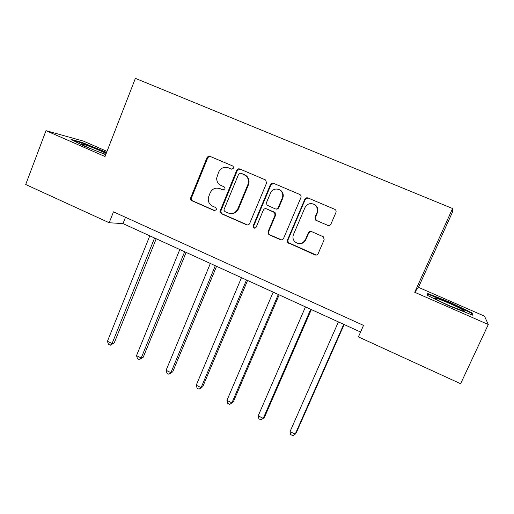 <?xml version="1.0" encoding="UTF-8"?>
<svg xmlns="http://www.w3.org/2000/svg" width="514" height="514" viewBox="0 0 514 514"><rect width="100%" height="100%" fill="white"/><g stroke="black" fill="none" stroke-linecap="round" stroke-linejoin="round"><path stroke-width="0.77" d="M233.478 168.162L233.125 166.292L232.624 165.945L210.014 156.352L208.125 156.436L206.994 157.689L190.765 197.646C190.347 199.034 190.745 200.074 191.953 200.762L214.274 210.586L216.394 209.686L216.522 209.069L215.546 207.483L212.642 206.21C209.237 204.399 207.81 201.507 208.369 197.543L210.155 192.827C212.327 188.696 215.559 187.302 219.851 188.651L222.774 189.917L224.907 188.998L225.01 188.002L224.059 186.788L221.129 185.528C218.142 184.038 216.657 181.558 216.67 178.082L218.636 172.106C220.821 167.937 224.072 166.517 228.389 167.84L231.332 169.093L233.478 168.162M327.662 225.428C329.095 225.877 330.181 225.44 330.92 224.11L335.925 212.52C336.381 211.138 336.002 210.072 334.781 209.32L308.021 197.954C306.607 197.517 305.534 197.961 304.808 199.291L287.429 240.109L287.731 242.589L314.941 254.893C316.361 255.355 317.434 254.931 318.166 253.614L324.154 239.755L323.454 236.845L311.529 231.57C310.115 231.12 309.042 231.551 308.316 232.874L305.374 239.73C302.335 244.298 298.705 244.863 294.503 241.426C292.871 239.331 292.53 237.031 293.481 234.532L304.95 207.637C307.102 203.846 310.167 202.76 314.144 204.379C317.189 206.429 318.127 209.224 316.939 212.77L315.005 217.281L315.834 220.281L328.452 225.62M488.3 324.514L484.464 316.136L418.454 287.326L414.708 292.26L488.3 324.514L460.621 383.727L358.399 336.901L363.526 325.401L113.491 211.852L109.193 222.748L122.994 223.603L360.571 332.031M414.708 292.26L452.558 208.517L135.388 78.359L105.004 156.526L45.997 130.665L25.7 184.507L109.193 222.748M266.58 183.029L265.635 179.984L239.762 168.977C238.4 168.56 237.378 169.01 236.684 170.314L219.921 211.562L221.316 213.689L246.559 224.798C247.921 225.241 248.956 224.811 249.65 223.513L266.58 183.029M273.551 183.318L299.829 194.485C300.986 195.236 301.345 196.284 300.902 197.627L283.567 238.412C282.854 239.717 281.8 240.147 280.413 239.697L269.342 234.827L268.269 233.876L268.109 231.621L275.035 215.205L274.585 212.565L266.464 208.825C265.083 208.388 264.042 208.825 263.335 210.136L256.184 227.182C255.201 228.505 254.199 228.531 253.177 227.246L253.151 225.845L270.409 184.661C271.116 183.337 272.163 182.894 273.551 183.318M418.454 287.326L452.442 212.179L452.558 208.517M107.002 151.399L83.493 141.138L45.997 130.665M125.493 217.3L122.994 223.603M106.604 152.42L81.996 142.423L71.009 139.403L83.936 146.002L105.723 154.682M472.064 312.891L449.795 302.213L427.751 293.526L426.967 295.164L449.686 306.151L472.751 315.198L472.064 312.891L471.479 314.15M81.803 142.911L81.996 142.423M104.798 152.073L104.978 151.604M426.999 295.177L427.751 293.526M449.577 302.695L449.795 302.213M231.711 169.202L228.222 167.776M219.015 188.349L223.365 190.045M210.316 156.481L208.825 156.686L207.701 157.939L191.516 197.774C191.099 199.162 191.497 200.203 192.699 200.89L215.032 210.714M239.98 169.067L237.314 170.532L220.596 211.659L221.984 213.773L247.568 224.991M240.828 173.134L238.669 174.073L224.091 209.397L223.969 210.239L224.939 211.607L228.03 212.963C232.347 214.351 235.611 212.976 237.828 208.832L247.876 184.622C249.084 181.172 248.435 178.204 245.917 175.704L241.214 173.263M230.259 213.541C233.992 213.959 236.723 212.423 238.451 208.935L237.828 208.832M241.445 173.346L246.514 175.904C249.027 178.397 249.675 181.358 248.468 184.796L238.451 208.935M266.246 208.748L274.315 212.096L275.112 212.661L275.555 215.289L268.642 231.66L268.803 233.909L269.876 234.853L281.556 239.884M273.666 183.369L270.942 184.834L253.736 225.897L253.755 227.297L254.822 228.203M282.263 198.07C283.394 194.71 282.572 192.005 279.802 189.942C275.825 188.111 272.728 189.146 270.505 193.046L266.548 202.477L266.984 205.092L275.125 208.838C276.513 209.275 277.56 208.838 278.273 207.527L282.263 198.07L282.764 198.205C283.889 194.857 283.073 192.159 280.31 190.103L278.62 189.364M275.851 209.025C277.168 209.32 278.145 208.857 278.781 207.637L278.273 207.527M282.764 198.205L278.781 207.637M313.026 203.891L314.555 204.495C317.594 206.538 318.526 209.326 317.344 212.86L315.416 217.358L316.238 220.352L328.035 225.479M299.617 243.707C302.47 243.668 304.539 242.345 305.811 239.742L305.374 239.73M310.996 231.409L308.747 232.906L305.811 239.742M308.027 197.954L305.245 199.419L287.911 240.122L288.213 242.589L316.322 255.066M149.799 235.836L107.439 341.27L112.065 343.558L114.23 342.922L156.217 238.766M114.23 342.922L110.311 345.215L112.065 343.558L154.573 238.014M110.311 345.215L108.467 344.303L107.439 341.27M97.737 151.501L105.839 154.386M106.186 153.48C100.988 150.93 94.621 148.263 87.097 145.494L81.051 143.669C80.274 143.971 84.315 145.976 93.175 149.683M73.361 140.605L82.227 143.027L106.417 152.889M449.57 303.433C441.815 300.08 436.874 298.229 434.741 297.882C433.925 298.345 438.847 300.966 449.499 305.746L463.596 311.188C467.978 312.358 459.799 307.873 449.57 303.433M427.661 295.499L428.22 294.291L449.596 302.707L471.171 313.065L471.653 314.767M208.941 156.185L208.774 156.667M179.804 249.528L136.512 355.656L141.221 357.982L143.22 357.249L186.119 252.413M143.22 357.249L139.365 359.614L141.221 357.982L184.661 251.751M139.365 359.614L137.489 358.682L136.512 355.656M210.354 263.476L166.106 370.298L170.899 372.669L172.723 371.834L216.567 266.31M172.723 371.834L168.945 374.276L170.899 372.669L215.302 265.732M168.945 374.276L167.037 373.325L166.106 370.298M241.471 277.676L196.245 385.204L201.122 387.62L202.767 386.676L247.581 280.464M202.767 386.676L199.066 389.194L201.122 387.62L246.514 279.976M199.066 389.194L197.119 388.231L196.245 385.204M273.178 292.145L226.931 400.387L231.898 402.847L233.356 401.794L279.166 294.882M226.931 400.387L227.753 403.413L229.732 404.396L231.898 402.847L278.312 294.49M305.477 306.89L258.189 415.852L263.252 418.357L264.511 417.195L311.349 309.569M258.189 415.852L258.953 418.871L260.971 419.874L263.252 418.357L310.713 309.274M338.398 321.912L290.031 431.606L295.19 434.163L296.244 432.878L344.142 324.533M290.031 431.606L290.738 434.626L292.794 435.641L295.19 434.163L343.731 324.347M229.038 168.065L228.389 167.84M223.301 190.039L222.774 189.917M220.519 188.811L219.851 188.651M214.961 210.682L214.274 210.586M192.699 200.89L191.953 200.762M191.516 197.774L190.765 197.646M207.701 157.939L206.994 157.689M247.157 224.856L246.559 224.798M221.984 213.773L221.316 213.689M220.782 210.631L220.108 210.534M237.314 170.532L236.684 170.314M248.468 184.796L247.876 184.622M244.561 174.67L243.951 174.464M280.914 239.71L280.413 239.697M269.876 234.853L269.342 234.827M268.642 231.66L268.109 231.621M275.555 215.289L275.035 215.205M274.315 212.096L273.789 211.999M267.004 208.928L266.464 208.825M253.736 225.897L253.151 225.845M270.942 184.834L270.409 184.661M316.675 220.596L316.277 220.525M315.416 217.358L315.005 217.281M317.344 212.86L316.939 212.77M308.747 232.906L308.316 232.874M315.345 254.86L314.941 254.893M289.157 243.334L288.675 243.334M287.911 240.122L287.429 240.109M305.245 199.419L304.808 199.291M208.825 156.686L208.125 156.436M220.596 211.659L219.921 211.562M246.514 175.904L245.917 175.704M268.803 233.909L268.269 233.876M275.112 212.661L274.585 212.565M253.755 227.297L253.177 227.246M280.31 190.103L279.802 189.942M316.238 220.352L315.834 220.281M314.555 204.495L314.144 204.379M288.213 242.589L287.731 242.589M81.642 144.421L81.051 143.669M435.435 298.846L434.741 297.882"/></g></svg>
